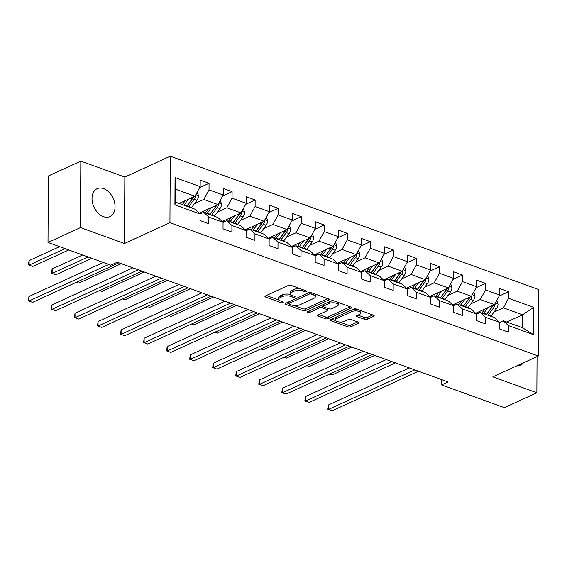 <?xml version="1.0" encoding="UTF-8"?>
<svg xmlns="http://www.w3.org/2000/svg" width="567" height="567" viewBox="0 0 567 567"><rect width="100%" height="100%" fill="white"/><g stroke="black" fill="none" stroke-linecap="round" stroke-linejoin="round"><path stroke-width="0.85" d="M306.627 291.736A1.354 0.553 -179.7 0 0 306.967 291.374A1.354 0.553 -179.7 0 0 306.506 290.963L291.105 285.385A1.928 0.787 -179.7 0 0 288.376 285.442L265.434 295.96A1.928 0.787 -179.7 0 0 264.952 296.47A1.928 0.787 -179.7 0 0 265.611 297.065L281.012 302.643A1.354 0.553 -179.7 0 0 282.919 302.601A1.354 0.553 -179.7 0 0 283.259 302.239A1.354 0.553 -179.7 0 0 282.798 301.828L280.807 301.105A6.18 2.516 -179.7 0 1 278.709 299.199A6.18 2.516 -179.7 0 1 280.247 297.555L282.153 296.676A6.18 2.516 -179.7 0 1 290.878 296.491L292.87 297.207A1.354 0.553 -179.7 0 0 294.776 297.172A1.354 0.553 -179.7 0 0 295.109 296.81A1.354 0.553 -179.7 0 0 294.656 296.392L292.657 295.669A6.18 2.516 -179.7 0 1 290.559 293.77A6.18 2.516 -179.7 0 1 292.097 292.125L294.011 291.247A6.18 2.516 -179.7 0 1 302.728 291.055L304.72 291.778A1.354 0.553 -179.7 0 0 306.627 291.736M103.612 188.62A15.337 10.546 65.4 0 0 97.148 188.683A15.337 10.546 65.4 0 0 92.499 202.745A15.337 10.546 65.4 0 0 103.463 216.644A15.337 10.546 65.4 0 0 109.927 216.58A15.337 10.546 65.4 0 0 114.577 202.518A15.337 10.546 65.4 0 0 103.612 188.62M364.538 319.334A1.928 0.787 -179.7 0 0 367.26 319.278L373.696 316.329A1.928 0.787 -179.7 0 0 374.177 315.812A1.928 0.787 -179.7 0 0 373.525 315.217L356.416 309.029A1.928 0.787 -179.7 0 0 353.695 309.086L330.745 319.597A1.928 0.787 -179.7 0 0 330.27 320.114A1.928 0.787 -179.7 0 0 330.922 320.709L348.032 326.904A1.928 0.787 -179.7 0 0 350.753 326.84L358.528 323.282A1.928 0.787 -179.7 0 0 359.01 322.765A1.928 0.787 -179.7 0 0 358.358 322.169L351.037 319.519A1.928 0.787 -179.7 0 0 348.308 319.582L344.452 321.347A5.167 2.098 -179.7 0 1 338.747 321.9A5.167 2.098 -179.7 0 1 335.409 319.916A5.167 2.098 -179.7 0 1 336.699 318.541L351.802 311.616A5.167 2.098 -179.7 0 1 357.508 311.063A5.167 2.098 -179.7 0 1 360.846 313.048A5.167 2.098 -179.7 0 1 359.556 314.423L357.04 315.578A1.928 0.787 -179.7 0 0 356.558 316.095A1.928 0.787 -179.7 0 0 357.217 316.684L364.538 319.334L364.546 317.541A1.928 0.787 -179.7 0 0 367.274 317.477L372.788 314.954M492.851 376.857L536.864 392.789L504.403 407.666L441.629 384.943L448.121 381.967L117.27 262.209L110.778 265.186L48.004 242.456L80.471 227.58L124.485 243.512L169.937 222.689L538.303 356.026L492.851 376.857M328.612 300.007A1.928 0.787 -179.7 0 0 329.094 299.489A1.928 0.787 -179.7 0 0 328.435 298.901L311.326 292.707A1.928 0.787 -179.7 0 0 308.604 292.763L285.662 303.281A1.928 0.787 -179.7 0 0 285.18 303.792A1.928 0.787 -179.7 0 0 285.832 304.387L302.941 310.581A1.928 0.787 -179.7 0 0 305.67 310.518L328.612 300.007L328.619 298.972M333.871 300.864L350.98 307.059A1.928 0.787 -179.7 0 1 351.632 307.654A1.928 0.787 -179.7 0 1 351.157 308.165L328.208 318.682A1.928 0.787 -179.7 0 1 325.486 318.739L318.165 316.088A1.928 0.787 -179.7 0 1 317.506 315.493A1.928 0.787 -179.7 0 1 317.988 314.983L327.294 310.716A1.928 0.787 -179.7 0 0 327.776 310.206A1.928 0.787 -179.7 0 0 327.116 309.61L322.262 307.853A1.928 0.787 -179.7 0 0 319.54 307.909L309.851 312.346A1.354 0.553 -179.7 0 1 308.356 312.495A1.354 0.553 -179.7 0 1 307.484 311.978A1.354 0.553 -179.7 0 1 307.824 311.616L331.149 300.928A1.928 0.787 -179.7 0 1 333.871 300.864M169.937 222.689L170.284 156.209L538.65 289.553L538.303 356.026M499.173 296.045L508.599 291.721L499.74 288.518L499.704 295.074L485.522 289.943L485.558 283.387L476.698 280.176L476.663 286.732L462.481 281.601L462.516 275.045L453.657 271.834L453.621 278.39L439.439 273.259L439.475 266.703L430.615 263.492L430.58 270.055L416.398 264.924L416.433 258.361L407.574 255.157L407.538 261.713L393.356 256.582L393.392 250.019L384.532 246.815L384.497 253.371L370.315 248.24L370.35 241.684L361.491 238.473L361.455 245.029L347.273 239.898L347.309 233.342L338.449 230.131L338.414 236.687L324.232 231.556L324.267 225L315.408 221.789L315.372 228.352L301.19 223.221L301.226 216.658L292.366 213.454L292.331 220.01L278.149 214.879L278.184 208.316L269.325 205.112L269.29 211.668L255.107 206.537L255.143 199.981L246.284 196.77L246.248 203.326L232.066 198.195L232.101 191.639L223.242 188.428L223.207 194.984L209.025 189.853L209.06 183.297L200.201 180.086L200.165 186.649L175.054 177.556L174.912 204.864L175.664 202.199L194.864 209.152L200.023 213.957L199.988 220.513L208.847 223.724L208.883 217.161L203.723 212.356L217.905 217.494L223.065 222.299L223.029 228.855L231.889 232.066L231.924 225.503L226.765 220.698L240.947 225.829L246.106 230.634L246.071 237.197L254.93 240.401L254.966 233.845L249.806 229.04L263.988 234.171L269.148 238.976L269.112 245.539L277.972 248.743L278.007 242.187L272.847 237.382L287.03 242.513L292.189 247.318L292.154 253.874L301.013 257.085L301.049 250.529L295.889 245.724L310.071 250.855L315.231 255.66L315.195 262.216L324.055 265.427L324.09 258.864L318.93 254.059L333.113 259.197L338.272 264.002L338.237 270.558L347.096 273.769L347.132 267.206L341.972 262.401L356.154 267.532L361.314 272.337L361.278 278.9L370.138 282.104L370.173 275.548L365.013 270.743L379.195 275.874L384.355 280.679L384.32 287.242L393.179 290.446L393.214 283.89L388.055 279.084L402.237 284.216L407.397 289.021L407.361 295.577L416.221 298.788L416.256 292.232L411.096 287.426L425.278 292.558L430.438 297.363L430.403 303.919L439.262 307.13L439.297 300.567L434.138 295.761L448.32 300.9L453.48 305.705L453.444 312.261L462.303 315.472L462.339 308.909L457.179 304.103L471.361 309.235L476.521 314.04L476.486 320.603L485.345 323.807L485.38 317.251L480.221 312.445L494.403 317.577L499.562 322.382L499.527 328.945L508.386 332.149L508.422 325.593L503.262 320.787L522.462 327.733L522.533 314.798L503.333 307.853L493.949 312.148M508.599 291.721L508.564 298.285L533.675 307.371L533.533 334.679L508.422 325.593M499.562 322.382L485.38 317.251M476.521 314.04L462.339 308.909M453.48 305.705L439.297 300.567M430.438 297.363L416.256 292.232M407.397 289.021L393.214 283.89M384.355 280.679L370.173 275.548M361.314 272.337L347.132 267.206M338.272 264.002L324.09 258.864M315.231 255.66L301.049 250.529M292.189 247.318L278.007 242.187M269.148 238.976L254.966 233.845M246.106 230.634L231.924 225.503M223.065 222.299L208.883 217.161M200.023 213.957L174.912 204.864M470.908 303.813L480.292 299.511L494.467 304.642L475.67 313.253M476.514 314.146L480.221 312.445M494.467 304.642L499.704 295.074M480.292 299.511L485.522 289.943M447.866 295.471L457.25 291.169L471.432 296.3L452.629 304.918M453.472 305.804L457.179 304.103M471.432 296.3L476.663 286.732M457.25 291.169L462.481 281.601M424.825 287.129L434.209 282.827L448.391 287.958L429.588 296.576M430.431 297.462L434.138 295.761M448.391 287.958L453.621 278.39M434.209 282.827L439.439 273.259M401.783 278.787L411.167 274.485L425.349 279.623L406.546 288.234M407.389 289.12L411.096 287.426M425.349 279.623L430.58 270.055M411.167 274.485L416.398 264.924M378.742 270.445L388.126 266.15L402.308 271.281L383.505 279.892M384.348 280.778L388.055 279.084M402.308 271.281L407.538 261.713M388.126 266.15L393.356 256.582M355.7 262.11L365.084 257.808L379.266 262.939L360.463 271.55M361.307 272.443L365.013 270.743M379.266 262.939L384.497 253.371M365.084 257.808L370.315 248.24M332.659 253.768L342.043 249.466L356.225 254.597L337.422 263.216M338.272 264.102L341.972 262.401M356.225 254.597L361.455 245.029M342.043 249.466L347.273 239.898M309.617 245.426L319.001 241.124L333.183 246.255L314.38 254.874M315.231 255.76L318.93 254.059M333.183 246.255L338.414 236.687M319.001 241.124L324.232 231.556M286.576 237.084L295.96 232.782L310.142 237.92L291.339 246.532M292.189 247.418L295.889 245.724M310.142 237.92L315.372 228.352M295.96 232.782L301.19 223.221M263.535 228.742L272.918 224.447L287.1 229.578L268.297 238.19M269.148 239.076L272.847 237.382M287.1 229.578L292.331 220.01M272.918 224.447L278.149 214.879M240.493 220.407L249.877 216.105L264.059 221.236L245.256 229.848M246.106 230.741L249.806 229.04M264.059 221.236L269.29 211.668M249.877 216.105L255.107 206.537M217.452 212.065L226.835 207.763L241.018 212.894L222.214 221.513M223.065 222.399L226.765 220.698M241.018 212.894L246.248 203.326M226.835 207.763L232.066 198.195M194.41 203.723L203.794 199.421L217.976 204.552L199.173 213.171M200.023 214.057L203.723 212.356M217.976 204.552L223.207 194.984M203.794 199.421L209.025 189.853M175.054 177.556L175.727 189.265L194.935 196.217L179.129 203.454M194.935 196.217L200.165 186.649M124.485 243.512L124.832 177.039L80.819 161.106L80.471 227.58M80.819 161.106L48.351 175.983L48.004 242.456M536.864 392.789L537.055 356.6M124.832 177.039L170.284 156.209M441.658 379.628L441.629 384.943M175.727 189.265L175.664 202.199M506.735 322.042L522.533 314.798L533.675 307.371M499.555 322.481L503.262 320.787M533.533 334.679L522.462 327.733M503.333 307.853L508.564 298.285M199.634 187.62L209.06 183.297M222.675 195.955L232.101 191.639M245.717 204.297L255.143 199.981M268.758 212.639L278.184 208.316M291.799 220.981L301.226 216.658M314.841 229.323L324.267 225M337.882 237.658L347.309 233.342M360.924 246L370.35 241.684M383.965 254.342L393.392 250.019M407.007 262.684L416.433 258.361M430.048 271.026L439.475 266.703M453.09 279.361L462.516 275.045M476.131 287.703L485.558 283.387M516.828 365.871A15.337 10.546 65.4 0 0 520.534 365.212A15.337 10.546 65.4 0 0 523.454 362.83M300.304 288.716A6.18 2.516 -179.7 0 0 294.018 289.446L294.011 291.247M290.559 293.77L290.573 291.97A6.18 2.516 -179.7 0 1 292.111 290.325L294.018 289.446M278.709 299.199L278.716 297.406A6.18 2.516 -179.7 0 1 280.254 295.761L282.168 294.883A6.18 2.516 -179.7 0 1 290.885 294.691L291.041 294.748M266.355 295.535L279.191 300.184M293.756 305.457L302.948 308.781A1.928 0.787 -179.7 0 0 305.677 308.724L327.698 298.632M286.576 302.856L288.759 303.643M311.141 294.103A1.354 0.553 -179.7 0 0 309.228 294.138L289.092 303.373A1.354 0.553 -179.7 0 0 288.752 303.728A1.354 0.553 -179.7 0 0 289.213 304.146L291.318 304.911A6.18 2.516 -179.7 0 0 300.035 304.72L313.799 298.412A6.18 2.516 -179.7 0 0 315.337 296.761A6.18 2.516 -179.7 0 0 313.239 294.861L311.141 294.103L311.148 292.65M288.78 301.85A1.354 0.553 -179.7 0 0 288.766 301.935L288.752 303.728M315.337 296.761L315.351 294.968A6.18 2.516 -179.7 0 0 314.869 293.99M350.243 306.79L328.222 316.882L328.208 318.682M318.909 314.557L325.493 316.946A1.928 0.787 -179.7 0 0 328.222 316.882M327.776 310.206L327.783 308.405A1.928 0.787 -179.7 0 0 327.783 308.384M323.396 306.456L322.276 306.052A1.928 0.787 -179.7 0 0 320.277 305.904M336.947 306.293A5.167 2.098 -179.7 0 0 338.237 304.918A5.167 2.098 -179.7 0 0 334.899 302.934A5.167 2.098 -179.7 0 0 329.193 303.487L323.87 305.925A1.928 0.787 -179.7 0 0 323.388 306.435A1.928 0.787 -179.7 0 0 324.048 307.03L328.903 308.788A1.928 0.787 -179.7 0 0 331.631 308.732L336.947 306.293M338.237 304.918L338.244 303.118A5.167 2.098 -179.7 0 0 337.847 302.303M334.445 301.07A5.167 2.098 -179.7 0 0 330.313 301.304M323.466 304.444A1.928 0.787 -179.7 0 0 323.403 304.642L323.388 306.435M357.961 315.153L364.546 317.541M360.846 313.048L360.853 311.248A5.167 2.098 -179.7 0 0 360.534 310.518M356.849 309.178A5.167 2.098 -179.7 0 0 352.922 309.44M335.905 317.237A5.167 2.098 -179.7 0 0 335.423 318.115L335.409 319.916M339.42 321.985L348.039 325.104A1.928 0.787 -179.7 0 0 350.767 325.047L357.621 321.907M331.667 319.178L335.735 320.653M185.289 200.633L183.304 203.326A12.488 7.513 109.9 0 1 182.276 204.595M188.372 199.223L184.225 204.857A15.047 9.051 109.9 0 1 183.963 205.204M197.224 192.029L198.514 195.679A5.209 3.133 109.9 0 1 196.94 200.286L191.611 207.529A15.047 9.051 109.9 0 1 191.348 207.876M193.29 196.969A5.209 3.133 109.9 0 1 192.362 198.627L187.032 205.871A15.047 9.051 109.9 0 1 186.77 206.218M59.578 246.652L29.137 260.6L29.108 265.094L32.801 266.426L68.735 249.962M188.542 206.863A15.047 9.051 -70.1 0 0 188.804 206.516L194.134 199.265A5.209 3.133 -70.1 0 0 195.537 196.083L195.452 195.261M195.537 196.083L193.673 196.94A2.658 1.595 109.9 0 1 193.219 197.741L187.89 204.985A12.488 7.513 109.9 0 1 186.855 206.253M65.042 248.63L29.108 265.094L28.541 264.917L28.548 263.123L29.137 260.6M32.801 266.426L28.541 264.917M103.279 262.471L28.945 296.534L28.924 301.027L108.744 264.449M32.617 302.36L28.35 300.85L32.617 302.36L118.928 262.805M28.35 300.85L28.945 296.534M208.33 208.975L206.345 211.668A12.488 7.513 109.9 0 1 205.318 212.937M211.413 207.565L207.267 213.199A15.047 9.051 109.9 0 1 207.005 213.546M220.265 200.364L221.555 204.021A5.209 3.133 109.9 0 1 219.982 208.621L214.652 215.871A15.047 9.051 109.9 0 1 214.39 216.218M201.278 213.483L201.03 212.32M216.332 205.304A5.209 3.133 109.9 0 1 215.403 206.969L210.073 214.213A15.047 9.051 109.9 0 1 209.811 214.56M82.619 254.987L52.178 268.942L52.15 273.436L55.842 274.768L91.776 258.304M211.583 215.205A15.047 9.051 -70.1 0 0 211.845 214.858L217.175 207.607A5.209 3.133 -70.1 0 0 218.578 204.425L218.493 203.603M218.578 204.425L216.714 205.282A2.658 1.595 109.9 0 1 216.261 206.076L210.931 213.327A12.488 7.513 109.9 0 1 209.896 214.588M88.083 256.964L52.15 273.436L51.583 273.259L51.59 271.465L52.178 268.942M55.842 274.768L51.583 273.259M231.371 217.31L229.387 220.01A12.488 7.513 109.9 0 1 228.359 221.272M234.454 215.907L230.308 221.541A15.047 9.051 109.9 0 1 230.046 221.888M243.307 208.706L244.597 212.363A5.209 3.133 109.9 0 1 243.023 216.963L237.693 224.213A15.047 9.051 109.9 0 1 237.431 224.56M224.319 221.817L224.071 220.662M239.373 213.646A5.209 3.133 109.9 0 1 238.445 215.304L233.115 222.555A15.047 9.051 109.9 0 1 232.853 222.902M234.625 223.54A15.047 9.051 -70.1 0 0 234.887 223.192L240.217 215.949A5.209 3.133 -70.1 0 0 241.62 212.767L241.535 211.945M241.62 212.767L239.756 213.624A2.658 1.595 109.9 0 1 239.302 214.418L233.965 221.669A12.488 7.513 109.9 0 1 232.938 222.93M76.51 282.246L78.884 283.11L121.31 263.669M78.884 283.11L76.467 282.267M132.82 267.837L51.987 304.876L51.966 309.369L138.277 269.814M55.658 310.702L51.391 309.192L55.658 310.702L141.97 271.146M51.391 309.192L51.987 304.876M155.861 276.172L75.028 313.218L75.007 317.704L161.319 278.149M78.7 319.044L74.433 317.534L78.7 319.044L165.011 279.488M74.433 317.534L75.028 313.218M254.413 225.652L252.428 228.352A12.488 7.513 109.9 0 1 251.401 229.614M257.496 224.241L253.35 229.876A15.047 9.051 109.9 0 1 253.088 230.223M266.348 217.048L267.638 220.705A5.209 3.133 109.9 0 1 266.065 225.305L260.735 232.555A15.047 9.051 109.9 0 1 260.473 232.902M247.361 230.159L247.113 229.004M262.415 221.988A5.209 3.133 109.9 0 1 261.486 223.646L256.156 230.897A15.047 9.051 109.9 0 1 255.894 231.244M257.666 231.882A15.047 9.051 -70.1 0 0 257.928 231.534L263.258 224.291A5.209 3.133 -70.1 0 0 264.661 221.109L264.576 220.28M264.661 221.109L262.797 221.966A2.658 1.595 109.9 0 1 262.344 222.76L257.007 230.011A12.488 7.513 109.9 0 1 255.979 231.272M99.551 290.587L101.925 291.452L144.351 272.011M101.925 291.452L99.508 290.609M277.454 233.994L275.47 236.694A12.488 7.513 109.9 0 1 274.442 237.956M280.537 232.583L276.391 238.218A15.047 9.051 109.9 0 1 276.129 238.565M289.39 225.39L290.68 229.04A5.209 3.133 109.9 0 1 289.106 233.647L283.776 240.89A15.047 9.051 109.9 0 1 283.514 241.237M270.402 238.501L270.154 237.339M285.456 230.33A5.209 3.133 109.9 0 1 284.528 231.988L279.198 239.239A15.047 9.051 109.9 0 1 278.936 239.579M280.708 240.224A15.047 9.051 -70.1 0 0 280.97 239.876L286.3 232.626A5.209 3.133 -70.1 0 0 287.703 229.451L287.618 228.621M287.703 229.451L285.839 230.301A2.658 1.595 109.9 0 1 285.385 231.102L280.048 238.346A12.488 7.513 109.9 0 1 279.021 239.614M122.592 298.929L124.967 299.794L167.393 280.353M124.967 299.794L122.55 298.944M300.496 242.336L298.511 245.029A12.488 7.513 109.9 0 1 297.484 246.298M303.579 240.925L299.433 246.56A15.047 9.051 109.9 0 1 299.17 246.907M312.431 233.732L313.721 237.382A5.209 3.133 109.9 0 1 312.148 241.989L306.818 249.232A15.047 9.051 109.9 0 1 306.556 249.579M293.444 246.843L293.196 245.681M308.498 238.672A5.209 3.133 109.9 0 1 307.569 240.33L302.239 247.573A15.047 9.051 109.9 0 1 301.977 247.921M303.749 248.566A15.047 9.051 -70.1 0 0 304.011 248.218L309.341 240.968A5.209 3.133 -70.1 0 0 310.744 237.786L310.659 236.963M310.744 237.786L308.88 238.643A2.658 1.595 109.9 0 1 308.427 239.444L303.09 246.688A12.488 7.513 109.9 0 1 302.062 247.956M145.634 307.271L148.008 308.129L190.434 288.688M148.008 308.129L145.591 307.286M178.903 284.514L98.07 321.553L98.048 326.046L184.36 286.491M101.741 327.386L97.474 325.876L101.741 327.386L188.053 287.83M97.474 325.876L98.07 321.553M201.944 292.856L121.111 329.895L121.09 334.388L207.402 294.833M124.783 335.728L120.516 334.218L124.783 335.728L211.094 296.172M120.516 334.218L121.111 329.895M224.986 301.197L144.153 338.237L144.131 342.73L230.443 303.175M147.824 344.063L143.557 342.553L147.824 344.063L234.136 304.507M143.557 342.553L144.153 338.237M323.537 250.678L321.553 253.371A12.488 7.513 109.9 0 1 320.525 254.64M326.62 249.267L322.474 254.902A15.047 9.051 109.9 0 1 322.212 255.249M335.473 242.066L336.763 245.724A5.209 3.133 109.9 0 1 335.189 250.323L329.859 257.574A15.047 9.051 109.9 0 1 329.597 257.921M316.485 255.185L316.237 254.023M331.539 247.006A5.209 3.133 109.9 0 1 330.611 248.672L325.281 255.915A15.047 9.051 109.9 0 1 325.019 256.263M326.79 256.908A15.047 9.051 -70.1 0 0 327.053 256.56L332.382 249.31A5.209 3.133 -70.1 0 0 333.786 246.128L333.701 245.305M333.786 246.128L331.922 246.985A2.658 1.595 109.9 0 1 331.468 247.779L326.131 255.03A12.488 7.513 109.9 0 1 325.104 256.291M168.675 315.613L171.05 316.471L213.475 297.03M171.05 316.471L168.633 315.628M248.027 309.539L167.194 346.579L167.173 351.072L253.484 311.517M170.865 352.405L166.599 350.895L170.865 352.405L257.177 312.849M166.599 350.895L167.194 346.579M346.579 259.013L344.594 261.713A12.488 7.513 109.9 0 1 343.567 262.975M349.662 257.609L345.516 263.244A15.047 9.051 109.9 0 1 345.253 263.591M358.514 250.408L359.804 254.066A5.209 3.133 109.9 0 1 358.231 258.665L352.901 265.916A15.047 9.051 109.9 0 1 352.639 266.263M339.527 263.52L339.279 262.365M354.581 255.348A5.209 3.133 109.9 0 1 353.652 257.007L348.322 264.257A15.047 9.051 109.9 0 1 348.06 264.605M349.832 265.243A15.047 9.051 -70.1 0 0 350.094 264.895L355.424 257.652A5.209 3.133 -70.1 0 0 356.827 254.47L356.742 253.647M356.827 254.47L354.963 255.327A2.658 1.595 109.9 0 1 354.51 256.121L349.173 263.372A12.488 7.513 109.9 0 1 348.145 264.633M191.717 323.948L194.091 324.813L236.517 305.372M194.091 324.813L191.674 323.97M271.069 317.874L190.236 354.921L190.214 359.407L276.526 319.852M193.907 360.747L189.64 359.237L193.907 360.747L280.218 321.191M189.64 359.237L190.236 354.921M369.62 267.355L367.636 270.055A12.488 7.513 109.9 0 1 366.608 271.317M372.703 265.944L368.557 271.579A15.047 9.051 109.9 0 1 368.295 271.926M381.556 258.75L382.845 262.408A5.209 3.133 109.9 0 1 381.272 267.007L375.942 274.258A15.047 9.051 109.9 0 1 375.68 274.605M362.568 271.862L362.32 270.707M377.622 263.69A5.209 3.133 109.9 0 1 376.694 265.349L371.364 272.599A15.047 9.051 109.9 0 1 371.101 272.947M372.873 273.585A15.047 9.051 -70.1 0 0 373.136 273.237L378.465 265.994A5.209 3.133 -70.1 0 0 379.869 262.812L379.784 261.982M379.869 262.812L378.005 263.669A2.658 1.595 109.9 0 1 377.551 264.463L372.214 271.713A12.488 7.513 109.9 0 1 371.187 272.975M214.758 332.29L217.133 333.155L259.558 313.714M217.133 333.155L214.716 332.312M294.103 326.216L213.277 363.256L213.256 367.749L299.567 328.194M216.948 369.089L212.682 367.579L216.948 369.089L303.26 329.533M212.682 367.579L213.277 363.256M392.662 275.697L390.677 278.397A12.488 7.513 109.9 0 1 389.649 279.659M395.738 274.286L391.599 279.921A15.047 9.051 109.9 0 1 391.336 280.268M404.597 267.092L405.887 270.743A5.209 3.133 109.9 0 1 404.314 275.349L398.984 282.593A15.047 9.051 109.9 0 1 398.721 282.94M385.61 280.204L385.362 279.042M400.663 272.032A5.209 3.133 109.9 0 1 399.735 273.691L394.405 280.941A15.047 9.051 109.9 0 1 394.143 281.282M395.915 281.927A15.047 9.051 -70.1 0 0 396.177 281.579L401.507 274.329A5.209 3.133 -70.1 0 0 402.91 271.154L402.825 270.324M402.91 271.154L401.046 272.004A2.658 1.595 109.9 0 1 400.593 272.805L395.256 280.048A12.488 7.513 109.9 0 1 394.228 281.317M237.8 340.632L240.174 341.497L282.6 322.056M240.174 341.497L237.757 340.647M317.144 334.558L236.319 371.598L236.297 376.091L322.609 336.536M239.99 377.431L235.723 375.921L239.99 377.431L326.301 337.875M235.723 375.921L236.319 371.598M415.703 284.039L413.719 286.732A12.488 7.513 109.9 0 1 412.691 288.001M418.779 282.628L414.64 288.263A15.047 9.051 109.9 0 1 414.378 288.61M427.638 275.434L428.928 279.084A5.209 3.133 109.9 0 1 427.355 283.691L422.025 290.935A15.047 9.051 109.9 0 1 421.763 291.282M408.651 288.546L408.403 287.384M423.705 280.374A5.209 3.133 109.9 0 1 422.776 282.033L417.447 289.276A15.047 9.051 109.9 0 1 417.184 289.624M418.956 290.269A15.047 9.051 -70.1 0 0 419.219 289.921L424.548 282.671A5.209 3.133 -70.1 0 0 425.952 279.488L425.867 278.666M425.952 279.488L424.088 280.346A2.658 1.595 109.9 0 1 423.634 281.147L418.297 288.39A12.488 7.513 109.9 0 1 417.269 289.659M260.841 348.974L263.216 349.832L305.641 330.391M263.216 349.832L260.799 348.988M340.186 342.9L259.36 379.94L259.339 384.433L345.65 344.878M263.031 385.766L258.765 384.256L263.031 385.766L349.343 346.21M258.765 384.256L259.36 379.94M438.745 292.381L436.76 295.074A12.488 7.513 109.9 0 1 435.732 296.343M441.821 290.97L437.681 296.605A15.047 9.051 109.9 0 1 437.419 296.952M450.68 283.769L451.97 287.426A5.209 3.133 109.9 0 1 450.396 292.026L445.067 299.277A15.047 9.051 109.9 0 1 444.804 299.624M431.693 296.888L431.444 295.726M446.746 288.709A5.209 3.133 109.9 0 1 445.818 290.375L440.488 297.618A15.047 9.051 109.9 0 1 440.226 297.966M441.998 298.611A15.047 9.051 -70.1 0 0 442.26 298.263L447.59 291.013A5.209 3.133 -70.1 0 0 448.993 287.83L448.908 287.008M448.993 287.83L447.129 288.688A2.658 1.595 109.9 0 1 446.676 289.482L441.339 296.732A12.488 7.513 109.9 0 1 440.311 297.994M283.883 357.316L286.257 358.174L328.683 338.733M286.257 358.174L283.84 357.33M363.227 351.242L282.401 388.282L282.38 392.775L368.692 353.22M286.073 394.108L281.806 392.598L286.073 394.108L372.384 354.552M281.806 392.598L282.401 388.282M461.786 300.716L459.802 303.416A12.488 7.513 109.9 0 1 458.774 304.677M464.862 299.312L460.723 304.947A15.047 9.051 109.9 0 1 460.461 305.294M473.721 292.111L475.011 295.768A5.209 3.133 109.9 0 1 473.438 300.368L468.108 307.619A15.047 9.051 109.9 0 1 467.846 307.966M454.734 305.223L454.486 304.068M469.788 297.051A5.209 3.133 109.9 0 1 468.859 298.71L463.53 305.96A15.047 9.051 109.9 0 1 463.267 306.308M465.039 306.945A15.047 9.051 -70.1 0 0 465.301 306.598L470.631 299.355A5.209 3.133 -70.1 0 0 472.035 296.172L471.95 295.35M472.035 296.172L470.171 297.03A2.658 1.595 109.9 0 1 469.717 297.824L464.38 305.074A12.488 7.513 109.9 0 1 463.352 306.336M306.924 365.651L309.298 366.516L351.724 347.075M309.298 366.516L306.882 365.672M386.269 359.577L305.443 396.624L305.422 401.11L391.733 361.555M309.114 402.45L304.848 400.94L309.114 402.45L395.426 362.894M304.848 400.94L305.443 396.624M484.828 309.058L482.843 311.758A12.488 7.513 109.9 0 1 481.815 313.019M487.903 307.647L483.764 313.282A15.047 9.051 109.9 0 1 483.502 313.629M496.763 300.453L498.053 304.11A5.209 3.133 109.9 0 1 496.479 308.71L491.15 315.961A15.047 9.051 109.9 0 1 490.887 316.308M477.775 313.565L477.527 312.41M492.829 305.393A5.209 3.133 109.9 0 1 491.901 307.052L486.571 314.302A15.047 9.051 109.9 0 1 486.309 314.65M488.081 315.287A15.047 9.051 -70.1 0 0 488.343 314.94L493.673 307.697A5.209 3.133 -70.1 0 0 495.076 304.514L494.991 303.685M495.076 304.514L493.212 305.372A2.658 1.595 109.9 0 1 492.758 306.166L487.422 313.416A12.488 7.513 109.9 0 1 486.394 314.678M329.966 373.993L332.34 374.858L374.766 355.417M332.34 374.858L329.923 374.014M409.31 367.919L328.484 404.958L328.463 409.452L414.775 369.897M332.156 410.791L327.889 409.282L332.156 410.791L418.467 371.236M327.889 409.282L328.484 404.958M302.735 289.595L302.728 291.055M292.111 290.325L292.097 292.125M292.877 295.747L292.87 297.207M290.885 294.691L290.878 296.491M282.168 294.883L282.153 296.676M280.254 295.761L280.247 297.555M281.019 301.183L281.012 302.643M265.618 295.875L265.611 297.065M304.727 290.318L304.72 291.778M305.677 308.724L305.67 310.518M302.948 308.781L302.941 310.581M285.839 303.196L285.832 304.387M309.242 292.572L309.228 294.138M289.099 301.701L289.092 303.373M313.246 293.401L313.239 294.861M351.157 307.13L351.157 308.165M325.493 316.946L325.486 318.739M318.172 314.898L318.165 316.088M327.131 308.15L327.116 309.61M322.276 306.052L322.262 307.853M319.547 306.244L319.54 307.909M309.858 310.681L309.851 312.346M329.2 301.814L329.193 303.487M323.885 304.252L323.87 305.925M357.224 315.493L357.217 316.684M351.809 309.951L351.802 311.616M336.706 316.868L336.699 318.541M358.535 322.247L358.528 323.282M350.767 325.047L350.753 326.84M348.039 325.104L348.032 326.904M330.93 319.519L330.922 320.709M373.703 315.295L373.696 316.329M367.274 317.477L367.26 319.278M198.478 195.58L195.806 194.609M187.032 205.871L184.225 204.857M191.611 207.529L188.804 206.516M192.362 198.627L190.859 198.081M196.94 200.286L194.134 199.265M221.52 203.914L218.848 202.951M210.073 214.213L207.267 213.199M199.612 212.965L201.165 213.532M214.652 215.871L211.845 214.858M215.403 206.969L213.901 206.423M219.982 208.621L217.175 207.607M244.561 212.256L241.889 211.293M233.115 222.555L230.308 221.541M222.654 221.307L224.206 221.874M237.693 224.213L234.887 223.192M238.445 215.304L236.942 214.765M243.023 216.963L240.217 215.949M267.603 220.598L264.931 219.635M256.156 230.897L253.35 229.876M245.695 229.649L247.247 230.209M260.735 232.555L257.928 231.534M261.486 223.646L259.984 223.1M266.065 225.305L263.258 224.291M290.644 228.94L287.972 227.977M279.198 239.239L276.391 238.218M268.737 237.991L270.289 238.551M283.776 240.89L280.97 239.876M284.528 231.988L283.025 231.442M289.106 233.647L286.3 232.626M313.686 237.282L311.014 236.311M302.239 247.573L299.433 246.56M291.778 246.333L293.33 246.893M306.818 249.232L304.011 248.218M307.569 240.33L306.067 239.784M312.148 241.989L309.341 240.968M336.727 245.617L334.055 244.653M325.281 255.915L322.474 254.902M314.82 254.668L316.372 255.235M329.859 257.574L327.053 256.56M330.611 248.672L329.108 248.126M335.189 250.323L332.382 249.31M359.769 253.959L357.097 252.995M348.322 264.257L345.516 263.244M337.861 263.01L339.413 263.577M352.901 265.916L350.094 264.895M353.652 257.007L352.15 256.468M358.231 258.665L355.424 257.652M382.81 262.301L380.138 261.337M371.364 272.599L368.557 271.579M360.903 271.352L362.455 271.912M375.942 274.258L373.136 273.237M376.694 265.349L375.191 264.803M381.272 267.007L378.465 265.994M405.852 270.643L403.18 269.679M394.405 280.941L391.599 279.921M383.944 279.694L385.496 280.254M398.984 282.593L396.177 281.579M399.735 273.691L398.232 273.145M404.314 275.349L401.507 274.329M428.893 278.985L426.221 278.014M417.447 289.276L414.64 288.263M406.986 288.036L408.538 288.596M422.025 290.935L419.219 289.921M422.776 282.033L421.274 281.487M427.355 283.691L424.548 282.671M451.934 287.32L449.262 286.356M440.488 297.618L437.681 296.605M430.027 296.371L431.579 296.938M445.067 299.277L442.26 298.263M445.818 290.375L444.315 289.829M450.396 292.026L447.59 291.013M474.976 295.662L472.304 294.698M463.53 305.96L460.723 304.947M453.068 304.713L454.621 305.28M468.108 307.619L465.301 306.598M468.859 298.71L467.357 298.171M473.438 300.368L470.631 299.355M498.017 304.004L495.345 303.04M486.571 314.302L483.764 313.282M476.11 313.055L477.662 313.615M491.15 315.961L488.343 314.94M491.901 307.052L490.398 306.506M496.479 308.71L493.673 307.697"/></g></svg>
